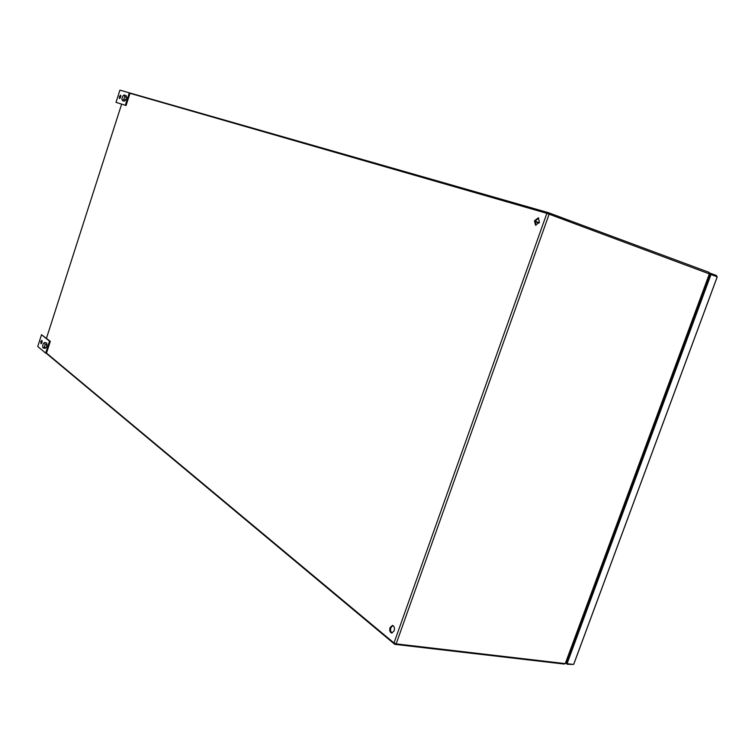 <?xml version="1.0" encoding="UTF-8"?>
<svg xmlns="http://www.w3.org/2000/svg" width="755" height="755" viewBox="0 0 755 755"><rect width="100%" height="100%" fill="white"/><g stroke="black" fill="none" stroke-linecap="round" stroke-linejoin="round"><path stroke-width="1.13" d="M717.212 276.868L573.715 664.23M710.247 274.31L566.392 663.23L567.043 663.692L710.993 274.527L710.228 274.301L710.587 273.338L716.476 275.518L716.91 276.726M573.319 664.419L567.269 664.277L565.854 663.145M567.043 663.692L573.272 664.419M710.993 274.527L716.882 276.717M709.332 272.961L710.587 273.338M567.269 664.277L567.467 663.739M710.228 274.301L709.7 274.141M564.476 663.522L564.268 664.07L394.78 644.336L46.159 353.217M394.78 644.336L395.054 643.571M564.9 663.579L564.268 664.07M394.129 630.897L391.685 633.058C389.901 632.312 389.363 630.472 390.052 627.547L392.506 625.385C394.289 626.122 394.827 627.962 394.129 630.897M392.128 633.049C390.637 632.02 390.222 630.217 390.892 627.65L392.911 625.499M539.391 222.253L535.531 225.179L534.474 220.781L538.343 217.865L539.391 222.253M535.956 225.273L535.276 221.073L538.721 218.063M121.64 104.133L46.48 338.259M46.517 353.095L393.997 642.986L396.158 643.873L565.259 663.617L709.738 274.037L546.865 213.335L130.011 93.299M706.708 282.228L707.18 282.54M570.242 652.82L569.685 652.782M570.384 652.443L569.751 652.594M42.129 340.779L41.459 343.506M40.836 341.59L41.818 340.345L41.969 342.515L40.987 343.752L40.836 341.59M49.509 341.147L41.525 334.71L50.292 341.326L46.451 353.283L45.659 353.104L49.509 341.147L50.292 341.326M41.525 334.71L37.75 346.488L45.659 353.104M44.715 342.506L46.64 342.959L47.018 344.959L46.149 347.659L44.904 348.348L42.988 347.904L42.62 345.884L43.488 343.195L44.715 342.506L45.092 344.516L44.224 347.225L42.988 347.904M46.149 347.659L44.224 347.225M47.018 344.959L45.092 344.516M120.876 95.63L119.969 98.376M119.375 96.668L120.602 95.158L120.696 97.065L119.479 98.575L119.375 96.668M126.076 105.511L116.006 102.359L126.076 105.511L130.068 93.101L129.294 92.827L119.922 90.128L116.006 102.359M125.302 105.247L129.294 92.827M124.179 94.941L126.066 95.611L126.576 97.282L125.67 100.094L124.273 101.208L122.386 100.547L121.895 98.858L122.791 96.064L124.179 94.941L124.679 96.621L123.782 99.424L122.386 100.547M125.67 100.094L123.782 99.424M126.576 97.282L124.679 96.621M707.322 280.567L707.69 281.162M569.902 653.745L569.289 653.839M708.775 273.206L709.087 272.357L548.404 212.674L126.208 91.94M548.404 212.674L548.036 213.712M709.087 272.357L709.228 273.452M709.379 275.018L709.908 275.179M710.096 274.678L709.558 274.518M393.997 642.986L546.865 213.335M396.158 643.873L549.149 214.099M709.483 273.555L565.259 663.617M705.727 286.466L705.208 286.296M571.016 649.177L571.516 649.385M535.182 221.385L539.249 222.602M539.051 223.027L535.068 221.828M573.715 664.343L717.25 276.868"/></g></svg>
